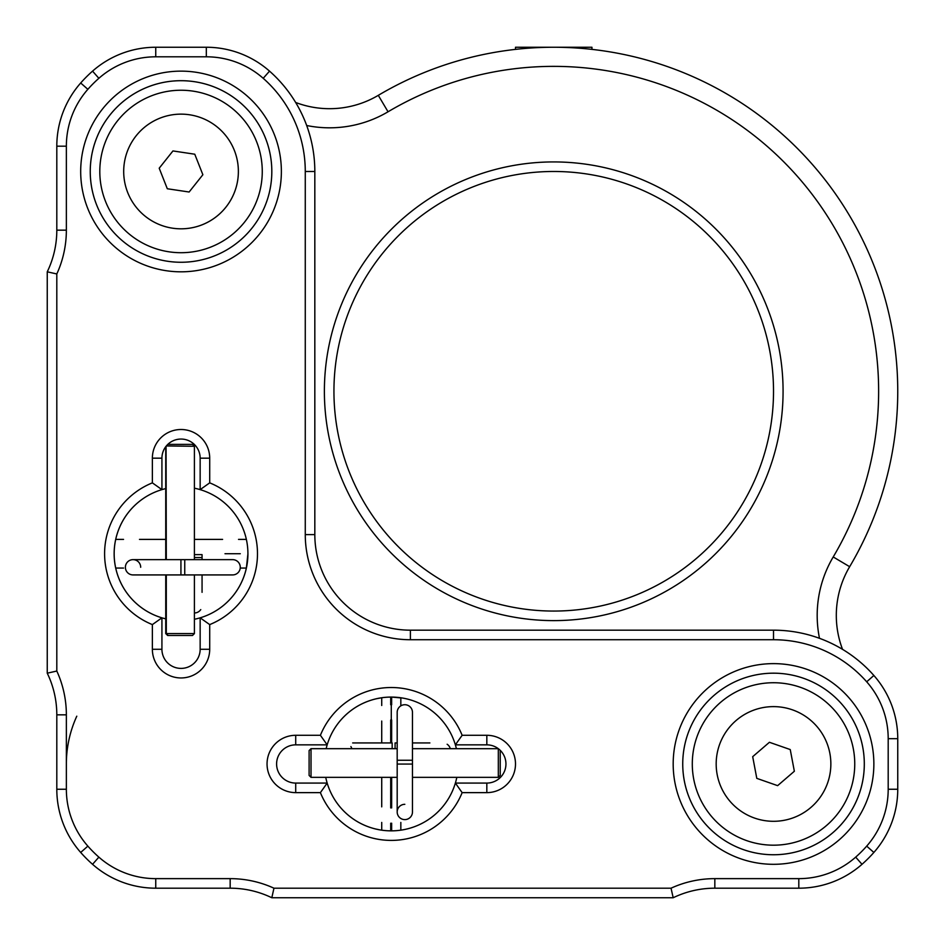 <?xml version="1.0" encoding="UTF-8"?>
<svg xmlns="http://www.w3.org/2000/svg" width="945" height="945" viewBox="0 0 945 945"><rect width="100%" height="100%" fill="white"/><g stroke="black" fill="none" stroke-linecap="round" stroke-linejoin="round"><path stroke-width="1.42" d="M682.739 763.962A90.779 90.779 0 0 0 773.518 854.752A90.779 90.779 0 0 0 864.309 763.962A90.779 90.779 0 0 0 773.518 673.183A90.779 90.779 0 0 0 682.739 763.962M325.73 777.345A66.894 66.894 0 0 0 327.171 783.074L320.402 792.631L295.714 792.631A28.669 28.669 0 0 1 267.045 763.962A28.669 28.669 0 0 1 295.714 735.293L320.402 735.293L327.171 744.849A66.894 66.894 0 0 0 326.155 748.676M327.171 783.074A66.894 66.894 0 0 0 391.277 830.856C370.31 828.682 370.31 828.682 391.277 830.856C412.233 828.694 412.233 828.694 391.277 830.856A66.894 66.894 0 0 0 455.372 783.074L486.829 783.074A19.113 19.113 0 0 0 505.941 763.962A19.113 19.113 0 0 0 486.829 744.849L455.372 744.849A66.894 66.894 0 0 0 327.171 744.849L295.714 744.849A19.113 19.113 0 0 0 276.601 763.962A19.113 19.113 0 0 0 295.714 783.074L327.171 783.074A66.894 66.894 0 0 0 456.813 777.345M209.707 624.598L200.151 617.829A66.894 66.894 0 0 0 247.933 553.723C245.759 532.767 245.759 532.767 247.933 553.723A66.894 66.894 0 0 1 200.151 617.829A66.894 66.894 0 0 0 200.151 489.628L209.707 482.86A76.45 76.45 0 0 1 209.707 624.598L209.707 649.286A28.669 28.669 0 0 1 181.038 677.955A28.669 28.669 0 0 1 152.369 649.286L152.369 624.598L161.926 617.829L161.926 649.286A19.113 19.113 0 0 0 181.038 668.399A19.113 19.113 0 0 0 200.151 649.286L200.151 617.829A66.894 66.894 0 0 1 194.41 619.27M166.072 559.641L166.072 446.276A19.113 19.113 0 0 0 161.926 458.171L161.926 489.628A66.894 66.894 0 0 1 165.741 488.6M194.41 488.187A66.894 66.894 0 0 1 200.151 489.628L200.151 458.171A19.113 19.113 0 0 0 167.808 444.374L167.926 444.374M90.248 171.482A90.779 90.779 0 0 0 181.038 262.261A90.779 90.779 0 0 0 271.817 171.482A90.779 90.779 0 0 0 181.038 80.691A90.779 90.779 0 0 0 90.248 171.482M314.827 171.482C313.87 151.755 313.87 151.755 314.827 171.482L314.827 534.61A95.563 95.563 0 0 0 410.39 630.173L773.518 630.173C793.245 631.13 793.245 631.13 773.518 630.173A133.788 133.788 0 0 1 873.865 675.474A95.563 95.563 0 0 1 897.75 738.683L897.75 789.252A95.563 95.563 0 0 1 873.865 852.449A133.788 133.788 0 0 1 862.005 864.309A95.563 95.563 0 0 1 798.808 888.194L714.833 888.194A95.563 95.563 0 0 0 673.183 897.75L671.044 888.194A105.119 105.119 0 0 1 714.833 878.637L798.808 878.637A86.007 86.007 0 0 0 855.686 857.139A124.232 124.232 0 0 0 866.695 846.129A86.007 86.007 0 0 0 888.194 789.252L888.194 738.683A86.007 86.007 0 0 0 866.695 681.794A124.232 124.232 0 0 0 773.518 639.73L410.39 639.73A105.119 105.119 0 0 1 305.27 534.61L305.27 171.482A124.232 124.232 0 0 0 263.206 78.305A86.007 86.007 0 0 0 206.317 56.806L155.748 56.806A86.007 86.007 0 0 0 98.871 78.305A124.232 124.232 0 0 0 87.861 89.314L80.691 82.995A133.788 133.788 0 0 1 92.551 71.135A95.563 95.563 0 0 1 155.748 47.25L206.317 47.25A95.563 95.563 0 0 1 269.526 71.135A133.788 133.788 0 0 1 314.827 171.482L305.27 171.482M773.518 673.183C793.245 674.588 793.245 674.588 773.518 673.183M270.719 185.598L270.518 186.767M152.369 624.598A76.45 76.45 0 0 1 152.369 482.86L161.926 489.628A66.894 66.894 0 0 0 114.144 553.723A66.894 66.894 0 0 1 161.926 489.628A66.894 66.894 0 0 0 165.741 618.845M200.151 458.171A19.113 19.113 0 0 0 181.038 439.059A19.113 19.113 0 0 0 161.926 458.171L152.369 458.171A28.669 28.669 0 0 1 181.038 429.502A28.669 28.669 0 0 1 209.707 458.171L200.151 458.171M456.4 748.676A66.894 66.894 0 0 0 455.372 744.849L462.14 735.293L486.829 735.293A28.669 28.669 0 0 1 515.497 763.962A28.669 28.669 0 0 1 486.829 792.631L462.14 792.631A76.45 76.45 0 0 1 320.402 792.631M455.372 783.074L462.14 792.631M673.183 897.75L271.817 897.75L273.955 888.194L671.044 888.194M271.817 897.75A95.563 95.563 0 0 0 230.167 888.194L155.748 888.194A95.563 95.563 0 0 1 92.551 864.309A133.788 133.788 0 0 1 80.691 852.449A95.563 95.563 0 0 1 56.806 789.252L56.806 714.833A95.563 95.563 0 0 0 47.25 673.183L56.806 671.044A105.119 105.119 0 0 1 66.363 714.833L66.363 789.252A86.007 86.007 0 0 0 87.861 846.129A124.232 124.232 0 0 0 98.871 857.139A86.007 86.007 0 0 0 155.748 878.637L230.167 878.637A105.119 105.119 0 0 1 273.955 888.194M47.25 271.817L56.806 273.955L56.806 671.044L47.25 673.183L47.25 271.817A95.563 95.563 0 0 0 56.806 230.167L56.806 146.191A95.563 95.563 0 0 1 80.691 82.995M553.723 171.482A219.795 219.795 0 0 0 333.939 391.277A219.795 219.795 0 0 0 553.723 611.061A219.795 219.795 0 0 0 773.518 391.277A219.795 219.795 0 0 0 553.723 171.482A219.795 219.795 0 0 1 773.518 391.277A219.795 219.795 0 0 1 553.723 611.061M327.171 744.849A66.894 66.894 0 0 1 391.277 697.067C370.31 699.241 370.31 699.241 391.277 697.067L402.759 698.06M161.926 617.829A66.894 66.894 0 0 1 114.144 553.723C116.306 574.678 116.306 574.678 114.144 553.723C116.318 532.767 116.318 532.767 114.144 553.723A66.894 66.894 0 0 1 161.926 489.628M247.933 553.723L246.373 568.063L240.243 568.063M329.569 108.699A95.563 95.563 0 0 1 295.655 102.473A95.563 95.563 0 0 0 378.295 95.339A344.027 344.027 0 0 1 849.661 566.705A95.563 95.563 0 0 0 842.527 649.345M66.363 763.962A114.676 114.676 0 0 1 76.793 716.192M116.14 537.481L115.692 539.394L123.547 539.394M375.023 828.859L379.843 829.875M381.721 705.49L381.721 697.753L376.275 698.768M591.948 49.376L591.948 47.25L515.497 47.25L515.497 49.376M180.932 574.926L133.032 574.926A7.643 7.643 0 0 1 125.39 567.284A7.643 7.643 0 0 1 133.032 559.641L232.635 559.641A7.643 7.643 0 0 1 240.278 567.284A7.643 7.643 0 0 0 232.635 559.641A7.643 7.643 0 0 1 240.278 567.284A7.643 7.643 0 0 1 232.635 574.926L180.932 574.926L180.932 559.641M125.39 567.284A7.643 7.643 0 0 1 133.032 559.641A7.643 7.643 0 0 1 140.687 567.284M240.278 553.723L224.993 553.723M200.753 609.596A7.643 7.643 0 0 1 194.41 612.974M194.41 557.55L202.065 557.55L202.065 554.632L194.41 554.632M412.469 764.068L412.469 811.968A7.643 7.643 0 0 1 404.826 819.61A7.643 7.643 0 0 1 397.183 811.968L397.183 712.365A7.643 7.643 0 0 1 404.826 704.722A7.643 7.643 0 0 0 397.183 712.365A7.643 7.643 0 0 1 404.826 704.722A7.643 7.643 0 0 1 412.469 712.365L412.469 764.068L397.183 764.068M404.826 819.61A7.643 7.643 0 0 1 397.183 811.968A7.643 7.643 0 0 1 404.826 804.313M391.277 704.722L391.277 720.007M447.139 744.247A7.643 7.643 0 0 1 450.281 748.676M395.093 748.676L395.093 742.935L397.183 742.935M392.175 748.676L392.175 742.935L392.175 748.676M351.8 748.676A7.643 7.643 0 0 0 350.902 746.574M167.761 444.41L192.508 444.374L194.41 446.276L166.332 445.957M183.106 444.374L167.808 444.374M166.072 574.926L166.072 633.587L194.41 633.587L192.508 635.489L168.151 635.489L166.296 633.587L166.296 574.926M166.296 559.641L166.072 446.276M167.655 635.489L165.741 633.587L167.655 635.489L177.058 635.489M167.926 635.489L170.939 635.489M391.655 697.067L391.655 704.722M391.655 720.007L391.655 742.935M391.655 777.345L391.655 807.916M391.655 823.213L391.655 830.856M390.698 830.856L390.698 823.213M390.698 807.916L390.698 777.345M390.698 742.935L390.698 720.007M390.698 704.722L390.698 697.067M309.109 750.602L309.109 775.432L309.109 750.59L311.023 748.676L397.183 748.676M500.212 750.306L500.236 775.432L498.322 777.345L498.322 748.688L412.469 748.676M500.236 763.123L500.236 750.602M309.109 753.46L309.109 762.899M124.327 162.989A57.338 57.338 0 0 1 189.52 114.77A57.338 57.338 0 0 1 237.738 179.963A57.338 57.338 0 0 1 172.545 228.182A57.338 57.338 0 0 1 124.327 162.989M189.118 192.012L202.868 174.742L194.776 154.212L172.947 150.94L159.209 168.21L167.3 188.752L189.118 192.012M258.729 195.178A81.223 81.223 0 0 0 204.734 93.779A81.223 81.223 0 0 0 103.336 147.786A81.223 81.223 0 0 0 157.342 249.173A81.223 81.223 0 0 0 258.729 195.178M94.205 144.998A90.779 90.779 0 0 1 207.51 84.648A90.779 90.779 0 0 1 267.872 197.954A90.779 90.779 0 0 1 154.555 258.316A90.779 90.779 0 0 1 94.205 144.998M126.193 154.756A57.338 57.338 0 0 1 197.765 116.637A57.338 57.338 0 0 1 235.884 188.209A57.338 57.338 0 0 1 164.312 226.327A57.338 57.338 0 0 1 126.193 154.756M827.643 782.885A57.338 57.338 0 0 1 754.594 818.086A57.338 57.338 0 0 1 719.393 745.038A57.338 57.338 0 0 1 792.442 709.837A57.338 57.338 0 0 1 824.276 790.634A57.338 57.338 0 0 1 746.845 814.72M769.407 742.286L752.692 756.673L756.791 778.361L777.629 785.649L794.355 771.25L790.244 749.562L769.407 742.286M701.615 726.185A81.223 81.223 0 0 0 735.742 835.864A81.223 81.223 0 0 0 845.421 801.75A81.223 81.223 0 0 0 811.306 692.059A81.223 81.223 0 0 0 701.615 726.185M853.878 806.191A90.779 90.779 0 0 1 731.288 844.334A90.779 90.779 0 0 1 693.157 721.732A90.779 90.779 0 0 1 815.748 683.601A90.779 90.779 0 0 1 853.878 806.191M719.393 745.038A57.338 57.338 0 0 1 800.191 713.203M873.865 763.962A100.335 100.335 0 0 1 773.518 864.309A100.335 100.335 0 0 1 673.183 763.962A100.335 100.335 0 0 1 773.518 663.626A100.335 100.335 0 0 1 873.865 763.962M486.829 744.849L486.829 735.293M281.374 171.482A100.335 100.335 0 0 1 181.038 271.817A100.335 100.335 0 0 1 80.691 171.482A100.335 100.335 0 0 1 181.038 71.135A100.335 100.335 0 0 1 281.374 171.482M152.369 482.86L152.369 458.171M152.369 649.286L161.926 649.286A19.113 19.113 0 0 0 181.038 668.399A19.113 19.113 0 0 0 200.151 649.286L209.707 649.286M209.707 458.171L209.707 482.86M486.829 792.631L486.829 783.074A19.113 19.113 0 0 0 505.941 763.962M295.714 792.631L295.714 783.074M295.714 735.293L295.714 744.849M320.402 735.293A76.45 76.45 0 0 1 462.14 735.293M230.167 888.194L230.167 878.637M155.748 888.194L155.748 878.637M92.551 864.309L98.871 857.139M80.691 852.449L87.861 846.129M56.806 789.252L66.363 789.252M56.806 714.833L66.363 714.833M56.806 146.191L66.363 146.191A86.007 86.007 0 0 1 87.861 89.314A86.007 86.007 0 0 0 66.363 146.191L66.363 230.167L56.806 230.167M66.363 230.167A105.119 105.119 0 0 1 56.806 273.955M305.27 534.61L314.827 534.61A95.563 95.563 0 0 0 410.39 630.173L410.39 639.73M263.206 78.305L269.526 71.135M206.317 56.806L206.317 47.25M155.748 56.806L155.748 47.25M98.871 78.305L92.551 71.135M773.518 639.73L773.518 630.173M866.695 681.794L873.865 675.474M888.194 738.683L897.75 738.683M888.194 789.252L897.75 789.252M873.865 852.449L866.695 846.129M862.005 864.309L855.686 857.139M798.808 888.194L798.808 878.637M714.833 888.194L714.833 878.637M553.723 620.617A229.351 229.351 0 0 1 324.383 391.277A229.351 229.351 0 0 1 553.723 161.926A229.351 229.351 0 0 1 783.074 391.277A229.351 229.351 0 0 1 553.723 620.617M819.492 638.324A114.676 114.676 0 0 1 833.218 556.959A324.915 324.915 0 0 0 388.041 111.782A114.676 114.676 0 0 1 306.676 125.508M388.041 111.782L378.295 95.339M833.218 556.959L849.661 566.705M184.748 574.926L184.748 559.641M412.469 760.252L397.183 760.252M311.023 748.676L311.023 777.345L309.109 775.432M202.065 557.55L202.065 559.641M202.065 574.926L202.065 592.326M412.469 742.935L429.88 742.935M392.175 742.935L352.674 742.935M194.41 633.587L194.41 574.926M194.41 559.641L194.41 446.276M165.741 633.587L165.741 574.926M165.741 559.641L165.741 446.702M115.692 568.063L123.547 568.063M139.482 539.394L165.741 539.394M194.41 539.394L222.595 539.394M238.518 539.394L246.373 539.394M400.834 697.753L400.834 705.49M400.834 822.433L400.834 830.171M381.721 721.059L381.721 742.935M381.721 777.345L381.721 806.865M381.721 822.433L381.721 830.171M498.322 777.345L412.469 777.345M397.183 777.345L311.023 777.345"/></g></svg>
